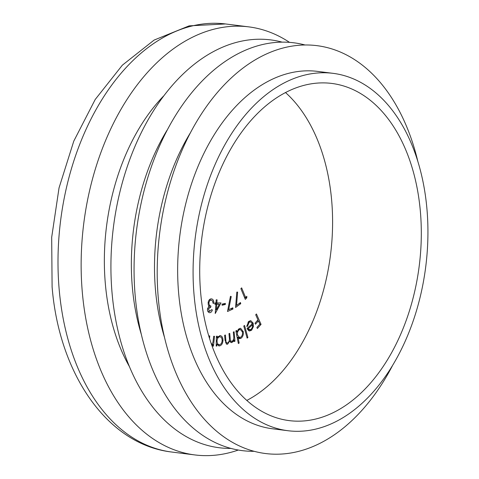 <?xml version="1.0" encoding="UTF-8"?>
<svg xmlns="http://www.w3.org/2000/svg" width="479" height="479" viewBox="0 0 479 479"><rect width="100%" height="100%" fill="white"/><g stroke="black" fill="none" stroke-linecap="round" stroke-linejoin="round"><path stroke-width="0.72" d="M163.513 96.087A180.11 116.187 97.2 0 0 105.38 284.203A180.11 116.187 97.2 0 0 129.546 366.818M238.332 450.026A215.724 139.161 -82.8 0 1 194.935 454.942A215.724 139.161 -82.8 0 1 82.358 292.765A215.724 139.161 -82.8 0 1 248.649 26.854A215.724 139.161 -82.8 0 1 289.484 42.338M141.407 334.647A180.11 116.187 -82.8 0 1 132.378 287.586A180.11 116.187 -82.8 0 1 167.057 130.198M231.016 448.41A205.545 132.599 -82.8 0 1 112.08 293.22A205.545 132.599 -82.8 0 1 281.999 42.098M246.835 400.414A169.931 109.625 97.2 0 0 331.63 200.042A169.931 109.625 97.2 0 0 285.466 92.513M420.346 211.173A169.931 109.625 97.2 0 0 331.666 83.418A169.931 109.625 97.2 0 0 200.671 292.885A169.931 109.625 97.2 0 0 289.352 420.64A169.931 109.625 97.2 0 0 420.346 211.173M194.097 295.333A180.11 116.187 97.2 0 0 288.089 430.735A180.11 116.187 97.2 0 0 426.921 208.724A180.11 116.187 97.2 0 0 332.929 73.323A180.11 116.187 97.2 0 0 194.097 295.333M288.089 430.735L272.659 428.801A180.11 116.187 -82.8 0 1 178.667 293.393A180.11 116.187 -82.8 0 1 317.505 71.389L332.929 73.323M164.548 337.551A180.11 116.187 -82.8 0 1 155.525 290.49A180.11 116.187 -82.8 0 1 190.205 133.102M254.163 451.314A205.545 132.599 -82.8 0 1 135.222 296.124A205.545 132.599 -82.8 0 1 305.141 45.002M392.241 366.118A205.545 132.599 -82.8 0 1 252.607 450.883A205.545 132.599 -82.8 0 1 158.369 299.028A205.545 132.599 -82.8 0 1 260.307 56.989A205.545 132.599 -82.8 0 1 417.898 161.668M240.458 302.542L240.745 303.662L235.572 307.47L236.812 292.1L237.614 292.106L236.548 305.422L240.458 302.542M225.334 303.375L225.364 304.464L222.088 305.243L222.058 304.153L225.334 303.375M211.496 300.177C210.287 299.956 209.449 300.746 208.982 302.536C208.88 304.602 209.533 305.758 210.934 305.997L210.724 307.201L208.395 308.913L209.73 311.422L207.772 311.176L209.562 311.392L211.532 309.697L212.389 309.907C211.724 311.913 210.706 312.835 209.341 312.667C207.958 312.206 207.353 310.877 207.527 308.698L209.072 306.279L208.275 304.913L208.137 302.441C208.79 299.836 209.988 298.656 211.73 298.902C213.257 299.429 213.951 300.932 213.814 303.423L212.993 303.219L212.694 301.225L211.496 300.177L209.251 299.884M249.092 322.349L247.511 326.307L246.727 326.379L248.709 321.415L250.739 320.607L253.169 323.163L253.403 326.612L251.595 330.229L249.565 330.995L248.685 330.672L247.116 328.36L252.373 323.78L250.529 321.816L249.092 322.349L247.972 322.205M239.147 343.06L238.356 343.539L235.884 330.887L236.674 330.408L236.979 331.977L239.123 328.666L240.614 328.289L243.254 331.564C243.643 334.564 242.883 336.803 240.973 338.282L239.542 338.647L238.129 337.863L239.147 343.06L238.243 342.946M219.813 335.623C221.837 335.719 222.891 337.318 222.98 340.419C222.723 343.545 221.573 345.377 219.538 345.916L217.035 344.161L216.987 345.958L216.173 346.048L216.406 336.264L217.227 336.168L217.185 337.851L219.813 335.623L220.364 335.623M218.532 345.79L219.017 345.916M211.61 344.629L212.916 342.515L213.694 336.252L214.514 336.318L213.472 346.131L212.652 346.066L212.844 344.305L211.916 345.473M208.916 336.39L208.97 335.881L209.784 335.947L209.527 338.366M234.099 331.761L234.944 341.264L234.165 341.551L234.015 339.898L233.255 341.563L231.279 342.629L229.758 340.994L227.633 344.156L226.902 344.257L225.076 340.431L224.615 335.288L225.399 334.995L225.854 340.15C225.849 342.144 226.453 343.072 227.663 342.94C229.207 341.778 229.752 339.922 229.297 337.366L228.968 333.665L229.746 333.378L230.177 338.21C230.148 340.341 230.758 341.377 232.022 341.317C233.507 340.24 234.063 338.485 233.674 336.048L233.315 332.049L234.099 331.761M225.489 342.814L227.663 342.94M229.83 341.186L232.022 341.317M244.547 325.445L247.9 337.515L247.128 338.12L243.775 326.049L244.547 325.445M256.439 313.967L261.049 324.379L257.355 328.504L256.9 327.48L259.863 324.163L258.421 320.912L255.457 324.223L255.008 323.193L257.971 319.882L255.708 314.781L256.439 313.967M221.011 302.932L215.233 313.517L215.897 304.219L214.849 304.219L214.939 302.944L215.987 302.938L216.215 299.836L217.083 299.836L216.861 302.938L221.011 302.932M232.8 307.805L232.956 309.015L227.501 311.488L230.453 296.315L231.225 296.531L228.681 309.674L232.8 307.805M246.811 296.285L246.793 297.812L245.302 299.387L240.883 288.663L241.638 287.867L245.625 297.543L246.811 296.285M212.658 346.03L213.472 346.131M212.053 344.203L212.844 344.305M216.179 345.856L216.987 345.958M216.37 337.749L217.185 337.851M222.148 340.318L222.98 340.419M216.221 344.06L217.035 344.161M217.059 341.012C217.113 343.425 217.927 344.658 219.502 344.712C221.07 344.293 221.951 342.88 222.148 340.473C222.064 338.102 221.25 336.869 219.699 336.785C218.119 337.186 217.232 338.599 217.059 341.012L216.298 340.916M217.197 344.473L219.502 344.712M218.065 336.581L220.095 336.785L218.101 336.539M234.129 341.162L234.944 341.264M233.363 339.821L234.015 339.898M231.788 341.383L233.255 341.563M230.597 342.359L231.986 342.533M229.196 340.922L229.758 340.994M226.256 343.982L227.633 344.156M236.075 331.869L236.979 331.977M242.296 331.444L243.254 331.564M237.794 337.27L237.219 337.725M238.201 337.929L240.973 338.282M237.225 337.749L238.129 337.863M237.506 334.959L239.506 337.485L240.692 337.186C242.158 336.048 242.739 334.324 242.44 332.007L240.404 329.516L239.255 329.786C237.77 330.923 237.183 332.648 237.506 334.959L236.662 334.851M238.063 329.636L239.255 329.786M246.924 337.396L247.9 337.515M246.733 326.205L247.511 326.307M252.05 323.026L253.169 323.163M252.595 326.51L253.403 326.612M247.757 329.744L251.595 330.229M252.601 324.78L248.242 328.57L249.679 329.762L251.253 329.199L252.475 327.115L252.601 324.78L251.397 324.63M247.14 328.432L248.242 328.57M259.816 324.223L261.049 324.379M257.187 320.756L258.421 320.912M211.484 309.793L212.389 309.907M208.137 302.435L208.982 302.536M208.622 305.71L210.934 305.997M207.509 308.805L208.395 308.913M216.891 302.938L216.412 303.848M214.855 304.087L215.897 304.219M215.999 302.83L216.861 302.938M215.508 309.674L216.37 309.781L219.322 304.213L214.879 303.728M219.322 304.213L216.765 304.219L216.37 309.781M214.867 303.979L216.765 304.219M222.334 304.087L225.364 304.464M230.752 308.739L232.956 309.015M230.429 296.429L231.225 296.531M227.872 309.572L228.681 309.674M239.201 303.464L240.745 303.662M235.746 305.321L236.548 305.422M244.541 297.531L246.793 297.812M244.488 297.399L245.625 297.543M59.216 289.861A215.724 139.161 97.2 0 0 171.793 452.038C106.655 444.494 58.911 372.931 52.097 286.777L51.684 237.315L59.043 187.882L73.79 141.107L95.207 99.482L122.349 65.18L154.118 40.074L189.175 25.854L225.501 23.95A215.724 139.161 97.2 0 0 59.216 289.861M225.04 340.048L225.854 340.15M229.357 338.108L230.177 338.21M171.793 452.038L194.935 454.942M239.506 337.485L237.117 337.186M240.404 329.516L238.386 329.259M250.529 321.816L248.541 321.565M249.679 329.762L247.607 329.504M210.473 307.159L208.323 306.889M225.501 23.95L248.649 26.854"/></g></svg>
